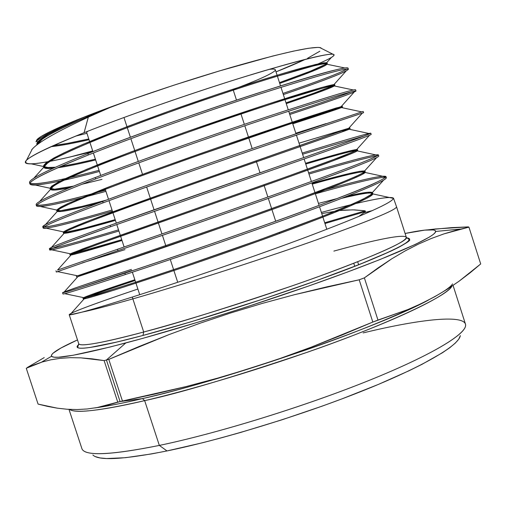 <?xml version="1.0" encoding="UTF-8"?>
<svg xmlns="http://www.w3.org/2000/svg" width="506" height="506" viewBox="0 0 506 506"><rect width="100%" height="100%" fill="white"/><g stroke="black" fill="none" stroke-linecap="round" stroke-linejoin="round"><path stroke-width="0.76" d="M280.539 85.9L275.327 69.752C275.081 68.999 272.93 68.886 268.863 69.411C274.568 68.689 276.51 69.208 274.688 70.96C270.324 74.572 256.453 80.751 233.064 89.511L236.492 100.106M123.964 117.493L130.415 137.271L123.964 117.493M130.871 138.669L138.296 161.446L130.871 138.669M138.758 162.843L142.509 174.355L138.758 162.843M146.645 187.018L154.071 209.788L146.645 187.018M154.526 211.185L161.952 233.955L154.526 211.185M162.413 235.353L165.829 245.827L162.413 235.353M170.294 259.521L177.72 282.285L170.294 259.521M92.864 454.989C98.721 460.909 123.426 459.562 166.98 450.941L159.339 445.419C114.002 454.559 88.487 456.121 82.788 450.119M393.523 198.409C390.91 195.411 366.856 200.079 321.373 212.419C365.68 200.401 389.721 195.645 393.497 198.156C393.213 202.217 364.731 214.968 308.059 236.416C253.152 257.023 181.04 281.64 132.3 297.054L132.863 298.882C109.688 305.498 92.617 309.944 81.637 312.227C73.459 314.378 69.309 315.187 69.189 314.656L78.753 343.751L77.69 347.42C78.373 348.242 80.884 348.451 85.236 348.039C95.805 347.027 115.045 342.828 142.958 335.453C194.734 321.683 271.766 297.13 328.305 276.314C385.623 255.568 413.396 240.464 409.341 239.654L406.331 237.314C406.242 241.874 377.792 254.651 320.987 275.643C265.84 295.687 193.121 318.78 143.704 332.012L132.863 298.882L143.704 332.012C114.375 339.918 80.524 347.679 78.753 343.751C80.157 346.964 101.807 343.049 143.704 332.012L142.958 335.453L190.825 321.867L263.221 299.014L315.662 280.912L359.747 264.341L391.049 251.058L398.19 247.573L407.317 242.178L409.31 240.287L409.639 238.946L408.348 238.149L406.603 237.902C411.561 238.408 409.658 241.413 398.652 247.333C381.859 255.897 347.186 269.717 307.446 283.847C235.53 309.179 173.925 327.249 142.945 335.459L143.704 332.012C174.488 324.169 223.684 308.888 291.292 286.162C357.641 263.373 410.227 240.875 406.331 237.314C403.364 233.045 362.6 243.19 333.852 251.09M68.974 409.373L81.915 448.677C84.616 456.285 110.422 455.204 159.339 445.419L144.665 400.644C199.516 387.874 279.47 363.226 342.878 339.362C406.381 315.472 446.665 295.175 451.82 286.257C447.468 296.516 381.29 326.617 307.901 352.049C233.291 377.141 178.877 393.339 144.665 400.644L142.445 398.601C176.556 391.252 230.799 375.123 305.169 350.215C378.361 324.985 446.102 294.732 452.573 283.891M428.607 300.001C379.228 326.927 230.369 378.558 142.445 398.601L120.086 401.574L142.445 398.601C125.431 402.662 109.606 405.774 94.97 407.931C107.361 406.217 123.186 403.105 142.445 398.601L144.665 400.644C100.188 410.758 75.135 413.674 69.512 409.405C76.621 414.522 112.503 408.203 144.665 400.644L159.339 445.419C217.966 433.212 304.435 406.501 368.887 380.499C433.497 354.453 468.607 332.708 465.444 324.061L453.06 285.422M47.659 406.413L38.076 404.092L26.255 368.254L33.959 364.87L42.15 362.011L50.885 359.791L60.214 358.324L70.182 357.666L80.815 357.85L92.124 358.843L104.116 360.595L106.437 359.994L125.76 342.967C79.138 355.111 54.395 359.538 51.549 356.262C50.322 353.719 58.968 348.267 77.494 339.918L60.859 348.071L52.814 353.365L51.391 355.231L51.827 356.515L54.186 357.192L58.519 357.223L73.212 355.244L109.941 347.053L143.135 338.255L202.4 320.886L245.252 307.363L308.641 286.023L346.914 272.234L379.683 259.667L415.534 244.328L429.524 237.004L433.478 234.284L435.438 232.203L435.47 230.761L433.642 229.945L424.787 230.122L405.097 233.475C424.996 229.338 435.192 228.668 435.691 231.451C435.742 236.334 398.007 253.746 332.828 277.402C267.782 301.019 182.774 327.894 125.76 342.967L106.437 359.994L120.086 401.574L107.367 405.243L97.152 407.545L87.07 408.987L77.083 409.55L67.184 409.259L57.368 408.178L47.659 406.413M27.318 367.508L44.224 357.59M186.069 386.578L122.446 401.018L108.784 359.387L104.116 360.595L117.753 402.125L122.446 401.018L120.086 401.574L106.437 359.994L108.784 359.387L138.758 346.642L169.08 334.58L199.775 323.309L230.869 312.898L262.374 303.385L294.283 294.745L326.566 286.915L359.197 279.793L372.821 322.063L377.969 320.064L364.371 277.87L359.197 279.793L364.371 277.87L378.178 267.826L391.733 258.832L405.066 250.957L418.203 244.208L431.163 238.541L443.945 233.886L456.538 230.129L468.929 227.131L480.7 263.949L470.182 272.753L459.094 281.191L447.393 289.16L435.002 296.567L421.89 303.347L408.019 309.495L372.821 322.063L342.1 334.991L311.253 347.141L280.242 358.419L249.041 368.76L217.65 378.134L186.069 386.578L154.324 394.174L122.446 401.018L108.784 359.387L169.08 334.58L199.775 323.309L230.869 312.898L262.374 303.385L294.283 294.745L359.197 279.793L372.821 322.063L311.253 347.141L280.242 358.419L249.041 368.76L217.65 378.134M69.189 314.656C71.416 312.246 94.312 303.708 137.879 289.034C90.176 305.124 67.519 313.72 69.898 314.802L81.637 312.227C92.617 309.944 109.688 305.498 132.863 298.882C182.027 284.821 254.708 261.564 310.089 242.134C367.173 221.875 395.996 210.123 396.559 206.878L393.504 198.15M331.784 57.21C341.436 50.455 318.672 55.053 263.487 70.998C209.509 87.013 133.831 112.87 84.078 132.711L88.31 117.145L109.612 107.677L88.31 117.145L84.078 132.711C32.207 153.83 14.674 164.21 31.486 163.855C39.114 163.501 51.909 161.224 69.866 157.031L92.908 151.56L69.866 157.031L92.699 150.914L69.866 157.031C36.66 164.804 22.194 165.879 26.47 160.263C31.568 155.266 50.771 146.082 84.078 132.711C126.272 115.899 187.328 94.603 238.054 78.759C290.944 62.504 322.373 54.287 332.341 54.11C337.584 54.54 331.063 58.551 312.778 66.153M347.951 67.987C345.706 66.419 316.282 74.597 259.667 92.528C205 110.131 134.583 134.931 87.88 153.603L88.31 154.988L87.88 153.603C48.386 169.504 28.931 179.194 29.512 182.666L29.892 183.944C29.329 180.515 48.797 170.864 88.31 154.988C135.02 136.354 205.562 111.516 260.116 93.926C316.743 75.957 346.167 67.734 348.4 69.246C346.654 71.865 324.966 80.309 283.341 94.584C316.56 83.231 337.483 75.375 346.11 71.017L332.897 85.792L312.967 93.515L286.004 102.838C317.256 92.25 333.473 86.178 334.662 84.635C333.562 84.243 323.404 86.842 304.492 92.541C277.364 100.827 235.031 114.736 190.414 130.371C156.291 142.42 126.076 153.628 99.771 163.988C84.028 170.358 71.435 175.772 61.998 180.244C54.566 184.083 50.594 186.796 50.069 188.39C51.011 190.022 58.772 189.288 73.345 186.176L54.629 189.225L50.1 188.466L51.669 186.164L58.74 181.894L86.482 169.39L131.56 151.724L187.258 131.484L267.174 104.35L321.411 87.563L334.023 84.534L334.624 84.768L332.897 85.792M88.31 154.988C37.495 175.55 19.854 185.575 35.382 185.057C46.78 184.241 68.127 179.712 99.423 171.471C56.704 182.736 33.535 186.891 29.898 183.944M29.98 183.242C36.09 185.12 59.113 180.813 99.043 170.32C48.69 183.526 17.621 188.662 33.839 178.207M60.189 210.781L57.184 210.736L56.672 210.11L60.631 207.175L69.252 202.982L112.629 185.493L160.193 167.929L217.023 147.815L311.354 115.925L336.231 107.98L340.917 106.886L292.519 123.021C324.238 112.749 340.816 107.171 342.252 106.298L312.411 115.57C285.365 124.406 242.988 138.688 198.219 154.393C163.963 166.461 133.59 177.53 107.089 187.606L68.93 203.127C61.378 206.669 57.292 209.086 56.666 210.369C58.759 211.932 75.23 208.542 106.07 200.193L82.105 206.372L60.189 210.781L40.784 206.6C51.542 205.436 73.243 200.351 105.925 191.35C63.035 203.184 39.898 208.074 36.514 206.005C36.122 203.349 55.856 194.317 95.716 178.915L95.286 177.524C55.439 192.963 35.717 202.027 36.135 204.721C39.525 206.84 62.668 202.002 105.545 190.199C56.236 203.716 25.389 210.06 39.62 201.477C47.229 196.91 65.786 188.921 95.286 177.524L95.716 178.915C142.762 160.819 213.298 136.101 268.224 117.911C324.789 99.385 354.048 90.41 356.009 90.985C353.928 92.762 331.847 100.599 289.767 114.501C324.574 103.034 346.066 95.533 354.238 92.01M54.901 226.593C67.64 223.684 86.811 218.548 112.414 211.198C69.373 223.608 46.28 229.218 43.136 228.023C43.023 226.125 63.016 217.725 103.123 202.83L102.693 201.445C62.561 216.385 42.574 224.822 42.751 226.751C45.919 227.985 69.018 222.419 112.041 210.047C74.135 220.939 51.403 226.625 43.858 227.105M71.675 254.082L70.138 253.98L71.877 253.133L96.595 243.803L288.388 176.069L341.386 156.664L356.199 150.497L357.318 149.776L356.781 149.46L340.165 153.388L305.51 163.28C338.166 153.647 355.465 149.08 357.413 149.58L354.352 151.395L328.249 161.61C301.355 171.547 258.908 186.594 213.823 202.425L121.725 234.822L82.794 248.857L69.834 254.265C71.688 254.442 88.986 249.584 121.744 239.705L71.675 254.082L52.042 249.901C61.201 247.927 83.484 241.628 118.897 231.008C75.71 243.987 52.662 250.331 49.74 250.04C49.803 248.927 70.068 241.166 110.529 226.745L110.099 225.36C69.72 239.781 49.474 247.586 49.367 248.756C52.289 249.11 75.343 242.81 118.518 229.857C71.896 243.854 48.962 250.021 49.714 248.364M125.305 260.691L77.608 275.827L57.88 271.665L56.349 272.026L117.93 250.647L117.5 249.262L57.526 270.077L117.5 249.262L117.93 250.647C165.924 234.196 237.535 209.497 292.417 189.864C349.051 169.573 377.843 158.321 378.792 156.088M82.111 262.937L124.988 249.635L82.111 262.937M62.953 293.999C63.535 294.429 84.325 287.946 125.33 274.549L124.9 273.164C83.876 286.598 63.098 293.119 62.561 292.727C65.046 291.254 88.006 283.474 131.446 269.382C86.128 283.955 56.438 294.296 63.642 292.557C68.86 291.317 89.277 284.853 124.9 273.164L125.33 274.549C173.748 258.617 245.511 233.993 300.419 213.861C357.084 192.969 385.736 180.939 386.363 177.764L385.926 176.499C385.319 179.611 356.673 191.597 299.988 212.45C245.094 232.558 173.311 257.193 124.9 273.164C206.423 246.447 346.502 197.005 375.996 182.622M131.826 270.527L79.765 287.756L131.826 270.527M282.968 93.427C318.729 81.169 340.057 73.035 346.945 69.037M289.394 113.344C320.19 103.192 340.766 96.045 351.126 91.909C340.766 96.045 320.19 103.192 289.394 113.344M36.135 204.715L36.514 205.993C36.122 203.349 55.856 194.317 95.716 178.915C142.768 160.819 213.317 136.095 268.25 117.904C324.814 99.378 354.067 90.403 356.009 90.985L355.566 89.726C353.561 89.107 324.283 98.044 267.725 116.532C212.944 134.647 142.224 159.428 95.286 177.524M43.13 228.023L42.751 226.745L45.496 224.55C52.624 220.673 71.694 212.969 102.693 201.445C146.993 184.994 212.039 162.243 265.365 144.065L363.169 111.446L275.814 140.51C221.002 159.118 149.991 183.88 102.693 201.445L103.123 202.83C150.522 185.266 221.52 160.522 276.27 141.908L363.599 112.705M295.814 133.23L326.028 123.603L295.814 133.23M110.529 226.745L284.328 165.892C340.905 146.209 369.867 135.716 371.202 134.406L370.759 133.148C369.481 134.375 340.513 144.83 283.853 164.501C229.199 183.545 157.809 208.301 110.099 225.36L110.529 226.745L68.955 241.868M364.75 135.791L302.588 154.229L364.75 135.791M302.221 153.078C345.193 139.909 368.039 133.268 370.759 133.148M377.128 155.911C368.659 157.157 345.94 163.198 308.983 174.039C345.94 163.198 368.659 157.157 377.128 155.911M357.242 150.896C353.137 154.014 293.505 175.487 219.743 201.375C146.006 227.264 80.916 249.983 71.789 254.145L70.517 255.15L80.056 252.804L121.997 240.476C89.246 250.375 71.947 255.252 70.1 255.106L73.243 253.525L99.511 243.747L214.127 203.349C259.205 187.511 301.652 172.457 328.539 162.502L354.63 152.249L357.685 150.415C355.731 149.89 338.419 154.438 305.763 164.052C341.841 153.419 359.001 149.03 357.242 150.896L377.963 155.361C378.918 153.141 355.8 158.985 308.616 172.894C352.049 160.105 375.294 154.083 378.349 154.836C377.375 157.012 348.552 168.232 291.873 188.498C237.105 208.067 165.392 232.811 117.5 249.262M385.515 177.315C378.406 177.144 355.022 182.647 315.371 193.817C354.371 182.83 377.672 177.321 385.275 177.283M77.88 276.649L221.925 227.365C267.162 211.457 309.647 196.018 336.452 185.506C348.533 180.667 357.166 176.948 362.34 174.342L365.256 172.034C363.042 170.8 345.37 174.829 312.24 184.121C347.73 174.165 365.357 170.275 365.111 172.457L385.831 176.936C384.933 174.323 361.328 179.573 314.998 192.672C358.862 180.275 382.504 174.88 385.92 176.505M339.602 210.515L321.753 213.595L339.602 210.515L345.301 210.041L354.542 209.889L365.136 210.8L352.808 209.857L339.602 210.515M365.427 211.571L365.136 210.8L324.713 222.773L365.136 210.8L365.427 211.571L324.96 223.544L365.427 211.571L364.004 212.716L372.473 210.585L364.004 212.716L365.427 211.571M35.907 141.769C39.942 137.366 54.275 129.922 78.892 119.441C57.115 128.695 43.358 135.614 37.621 140.194M36.47 140.232L41.094 136.487L51.517 130.953L77.614 119.644L128.524 100.574L173.849 85.204L219.724 70.853L272.924 55.995L293.309 51.157L308.451 48.279L317.932 47.393L320.519 47.678L321.721 48.551L319.653 47.507C309.862 46.704 280.432 53.339 231.362 67.412C184.235 81.15 127.556 100.182 88.841 115.21L78.911 119.429L88.841 115.21C59.24 126.791 42.061 134.798 37.311 139.245L36.255 141.307M36.28 141.376L40.353 142.395L37.507 142.129M75.698 136.095L86.937 133.299L75.698 136.095M88.746 115.551L109.612 107.664L88.746 115.551M276.01 71.871C287.857 67.171 297.661 62.984 305.428 59.31L276.01 71.871M36.419 145.26C45.293 138.353 62.592 128.986 88.31 117.145C55.881 132.104 37.008 142.989 31.682 149.801M460.239 335.952L458.67 339.273L455.204 343.188L449.802 347.692L442.453 352.739L422.017 364.32L409.063 370.734L378.273 384.465L342.132 398.81L322.6 405.983L281.918 419.822L240.957 432.352L221.084 437.905L201.97 442.895L166.98 450.941L151.528 453.926L125.501 457.696L106.671 458.55L100.093 457.93L95.425 456.646M319.843 51.232L307.54 58.291M269.964 69.322L271.071 68.759M132.3 297.054C109.435 304.27 92.547 309.324 81.637 312.227C92.547 309.324 109.435 304.27 132.3 297.054L132.863 298.882C182.04 284.815 254.765 261.545 310.153 242.115C367.236 221.856 396.04 210.104 396.559 206.872L406.331 237.314M358.596 216.581L364.004 212.716L358.596 216.581M142.945 335.459L117.05 342.005L89.796 347.502L84.059 348.153L80.037 348.229L77.703 347.748L77.026 346.736L78.879 344.39C68.127 353.479 108.695 344.694 142.945 335.459M468.379 226.884L451.548 227.63L428.025 229.832L435.483 228.965L468.379 226.884M357.698 261.785L358.659 264.771L357.698 261.785M354.738 266.314L353.776 263.322L354.738 266.314M70.182 357.666L80.815 357.85L104.116 360.595L117.753 402.125L97.152 407.545L87.07 408.987L77.083 409.55L67.184 409.259L57.368 408.178L38.076 404.092L26.255 368.254L42.15 362.011L50.885 359.791M408.019 309.495L377.969 320.064L364.371 277.87L391.733 258.832L405.066 250.957M431.163 238.541L443.945 233.886L468.929 227.131L480.7 263.949L459.094 281.191L447.393 289.16L435.002 296.567L421.89 303.347M363.125 332.916C422.004 318.622 466.962 314.017 465.583 325.737C464.698 335.478 427.089 357.438 363.144 382.795C299.318 408.114 216.201 433.566 159.339 445.419L166.98 450.941C221.565 439.752 300.836 415.521 361.841 391.182C422.953 366.799 459.201 345.383 460.296 335.598M240.698 113.097L244.341 124.343M244.796 125.747L252.184 148.574M256.169 160.883L260.027 172.799M263.904 184.779L267.87 197.03M268.325 198.434L275.713 221.255M279.375 232.551L279.666 233.468M87.468 131.794L86.792 131.636M109.612 107.677C75.192 121.453 52.744 131.952 42.264 139.163C38.854 141.572 37.128 143.432 37.083 144.748C38.254 139.042 62.434 126.69 109.612 107.677M50.935 146.702C60.309 145.703 73.009 143.375 89.037 139.726C73.009 143.375 60.309 145.703 50.935 146.702M279.729 83.395L300.419 75.919L319.71 68.221L325.105 65.622L327.312 64.015L326.136 63.497L324.232 63.674C312.253 65.147 255.024 82.092 188.599 105.273C122.186 128.429 62.346 152.635 48.026 162.515C41.018 167.385 42.681 169.32 53.022 168.321C47.33 168.865 44.237 168.504 43.744 167.246C44.167 165.348 48.032 162.344 55.344 158.226C64.654 153.489 77.121 147.841 92.743 141.269C118.859 130.637 148.909 119.308 182.906 107.272C216.954 95.406 247.409 85.343 274.271 77.07L313.524 65.925C321.563 64.053 326.168 63.345 327.344 63.794C326.389 65.976 310.513 72.51 279.729 83.395M57.684 167.771C67.045 166.423 79.701 163.817 95.653 159.953C79.701 163.817 67.045 166.423 57.684 167.771M286.257 103.616L326.307 89.467L334.751 85.742L334.902 85.432L334.238 85.387L332.727 85.628C322.575 87.468 264.644 105.45 196.398 129.302C128.163 153.135 66.975 177.113 53.857 185.683C46.381 190.699 51.479 191.432 69.151 187.89C57.374 190.243 51.1 190.692 50.341 189.231C50.866 187.65 54.844 184.949 62.282 181.123C71.719 176.664 84.312 171.256 100.068 164.893C126.373 154.545 156.588 143.35 190.711 131.294C224.873 119.372 255.385 109.1 282.234 100.492L321.373 88.531C329.336 86.355 333.859 85.337 334.94 85.47C333.739 86.994 317.509 93.041 286.257 103.616M292.772 123.799C329.988 111.731 346.085 106.292 341.05 107.481C332.828 109.726 274.258 128.802 204.184 153.331C134.128 177.84 71.618 201.496 59.765 208.681C51.871 213.874 64.635 212.033 98.063 203.172C72.269 209.996 58.557 212.678 56.938 211.211C57.355 209.478 66.868 204.753 85.261 197.207C111.744 186.531 153.761 171.079 198.516 155.317L290.197 123.9L342.53 107.139C341.076 107.987 324.491 113.54 292.772 123.799M342.524 130.795C349.229 128.815 351.461 128.296 349.229 129.239C343.017 131.908 283.879 152.148 211.97 177.353C140.073 202.545 76.261 225.79 65.742 231.501L64.192 232.406L63.541 233.013L63.762 233.329L72.908 231.856L115.425 220.401C82.87 229.762 65.565 234.019 63.522 233.165C64.098 231.906 73.8 227.637 92.389 220.477C119.131 210.3 161.395 195.133 206.321 179.339L337.053 133.717L350.108 128.783L342.524 130.795M365.111 172.457C363.194 176.044 303.145 198.814 227.529 225.391C151.933 251.975 85.577 274.081 77.911 276.618L63.667 292.55M341.828 198.282C362.277 193.336 372.606 191.875 372.827 193.912C373.188 197.998 312.803 222.134 235.315 249.407C157.847 276.693 90.245 298.078 84.091 298.907C80.878 299.002 97.879 292.873 135.096 280.52C101.965 291.494 84.685 297.636 83.25 298.938L86.722 298.306L113.742 290.248C141.275 281.57 184.31 267.269 229.724 251.368C275.119 235.404 317.635 219.579 344.365 208.504C356.395 203.374 364.959 199.351 370.05 196.423L372.821 193.634C371.619 192.027 361.29 193.57 341.828 198.282M110.099 225.36L275.549 167.397C331.24 148.068 362.701 136.829 369.911 133.679L349.229 129.239M87.88 153.603C165.626 122.275 302.822 77.329 335.712 69.891M363.156 112.838L270.565 143.849C216.6 162.236 148.865 185.879 103.123 202.83C54.009 221.109 35.091 229.566 46.362 228.212M355.421 166.651C311.728 183.773 189.434 226.188 117.93 250.647M386.046 177.461C388.513 179.687 361.278 191.338 304.327 212.419C248.996 232.792 174.937 258.224 125.33 274.549M134.843 279.755L91.036 294.72L83.515 297.718L83.484 298.116L87.993 297.041L130.801 283.815L182.407 266.681L260.508 239.401L322.246 216.385L354.472 203.165L362.928 199.256L371.676 194.196L372.384 192.558L367.388 192.312L347.268 196.151C363.182 192.457 371.6 191.338 372.549 192.799L369.772 195.569C364.674 198.478 356.11 202.495 344.074 207.612C317.344 218.668 274.815 234.48 229.427 250.445C194.658 262.576 163.634 273.101 136.348 282.013L96.64 294.549L82.978 298.104C84.42 296.826 101.706 290.71 134.843 279.748M336.933 198.63L318.457 203.393L336.933 198.63M77.608 275.827L230.559 223.298L294.094 200.502L341.253 182.596L356.135 176.354L363.542 172.635L364.794 171.66L364.554 170.927L359.393 171.363L348.273 173.754L311.993 183.355C345.117 174.045 362.777 169.991 364.984 171.199L362.062 173.488C356.882 176.082 348.248 179.788 336.161 184.614C309.349 195.107 266.858 210.534 221.628 226.435L76.406 276.194L128.296 259.749M115.178 219.629L83.465 228.37L64.477 232.545L63.301 232.406L63.642 231.761L69.417 228.756L91.225 219.927L170.421 190.99L349.728 128.037L299.021 143.173L349.836 127.948L206.018 178.409C161.098 194.203 118.834 209.389 92.105 219.585C73.509 226.764 63.826 231.046 63.25 232.324C65.306 233.209 82.611 228.978 115.172 219.629M60.587 166.493C69.645 165.032 81.245 162.597 95.4 159.175L76.836 163.413L60.575 166.499M55.458 167.22L45.635 167.562L43.434 166.202L45.806 163.065L54.016 157.91L64.161 152.787L82.914 144.374L128.239 126.215L169.814 110.89L217.403 94.382L262.816 79.613L287.01 72.263L315.573 64.49L323.555 62.87L326.731 62.719L325.655 64.325L310.33 71.213L279.483 82.623M88.784 138.954L67.848 143.306L53.383 145.595C62.523 144.45 74.319 142.237 88.784 138.948M37.058 144.767L36.881 143.457L40.088 139.726L48.165 134.419L61.207 127.588L78.898 119.435C49.892 132.313 35.888 140.63 36.875 144.393L37.058 144.76M279.483 82.617C310.26 71.719 326.123 65.16 327.072 62.953C325.769 62.067 315.599 64.249 296.567 69.499C269.363 77.241 227.074 90.776 182.603 106.349C138.176 122.035 96.671 138.068 70.726 149.732C52.687 158.112 43.605 163.672 43.472 166.404C44.073 167.859 48.07 168.131 55.464 167.214M81.997 184.26L102.003 179.364M326.813 229.288L319.545 206.771M319.103 205.385L311.835 182.868M311.386 181.483L304.119 158.973M303.676 157.587L296.408 135.077M295.959 133.685L288.698 111.181M288.249 109.796L280.988 87.285M41.41 362.233L51.549 356.262M49.74 250.034L49.36 248.756M56.349 272.026L55.964 270.754M62.946 294.005L62.567 292.727M348.406 69.246L347.964 67.987M363.612 112.705L363.169 111.446M378.785 156.088L378.349 154.83M36.147 141.509L37.311 139.245M319.653 47.507L332.752 54.129M26.565 160.168L32.245 149.106M460.783 229.028L435.691 231.451M139.726 294.688L132.376 272.222M128.277 259.679L127.98 258.781M124.122 246.985L116.772 224.519M116.323 223.133L108.973 200.673M108.518 199.288L104.97 188.422M100.719 175.443L93.376 152.983M92.921 151.598L86.437 131.775M42.264 139.163L37.45 144.469M324.232 63.674L344.763 67.962M48.026 162.515L33.82 178.213M332.727 85.628L353.327 89.973M53.857 185.683L39.626 201.477M341.05 107.481L361.72 111.877M59.765 208.681L45.515 224.537M65.742 231.501L51.486 247.402M71.789 254.145L57.539 270.071M372.827 193.912L393.529 198.396M84.091 298.907L69.898 314.802M331.379 57.456L324.801 64.819M31.315 163.862L49.183 167.733M35.357 185.063L54.629 189.225M354.225 92.016L340.917 106.886M362.29 113.154L348.881 128.113M46.343 228.212L65.875 232.399M369.443 135.374L356.781 149.46M376.464 157.802L364.617 170.946M383.39 180.395L372.384 192.558M64.698 293.682L83.667 297.648M36.875 144.393L37.008 144.805M327.072 62.953L327.344 63.794M43.472 166.404L43.75 167.239M334.662 84.635L334.934 85.476M50.069 188.39L50.347 189.231M342.252 106.298L342.524 107.139M56.666 210.369L56.938 211.204M349.836 127.948L350.108 128.79M63.25 232.324L63.522 233.165M357.413 149.58L357.679 150.421M69.834 254.265L70.106 255.106M364.984 171.199L365.25 172.034M76.406 276.194L76.684 277.029M372.549 192.799L372.814 193.634M82.978 298.104L83.256 298.938"/></g></svg>
